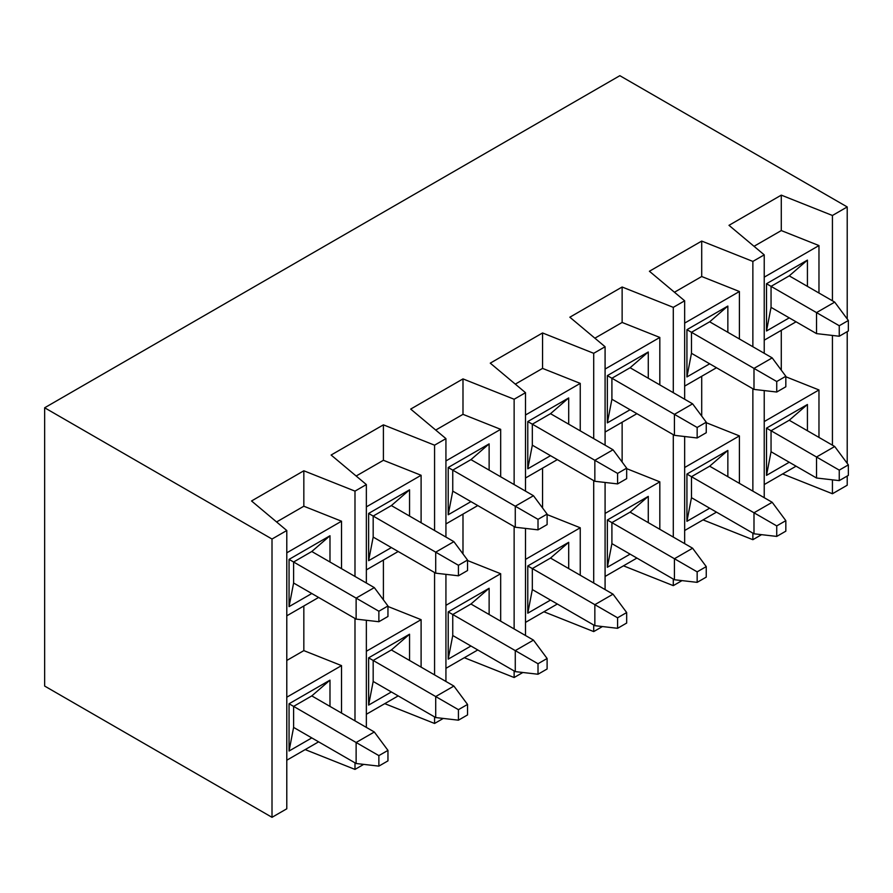 <?xml version="1.0" encoding="UTF-8"?>
<svg xmlns="http://www.w3.org/2000/svg" width="893" height="893" viewBox="0 0 893 893"><rect width="100%" height="100%" fill="white"/><g stroke="black" fill="none" stroke-linecap="round" stroke-linejoin="round"><path stroke-width="1.34" d="M272.008 817.318L286.787 808.79L286.787 530.509L272.008 539.037L272.008 817.318L44.65 686.058L44.65 407.777L272.008 539.037M293.607 727.404L289.053 751.024L289.053 703.773L293.607 706.396L293.607 727.404L356.128 763.504L356.128 742.496L293.607 706.396L311.791 695.904L329.986 680.142L329.986 706.396M311.791 737.908L289.053 751.024M289.053 703.773L329.986 680.142M293.607 583.017L289.053 606.637L289.053 559.386L293.607 562.01L293.607 583.017L356.128 619.106L356.128 598.109L293.607 562.01L311.791 551.506L329.986 535.755L329.986 562.01M311.791 593.51L289.053 606.637M289.053 559.386L329.986 535.755M286.787 760.222L318.611 741.837M286.787 697.21L341.528 665.609L341.528 713.072M341.528 568.674L341.528 521.211L286.787 552.823M318.611 597.45L286.787 615.824M286.787 660.463L303.832 650.617L341.528 665.609M303.832 605.979L303.832 650.617M354.99 576.454L354.99 491.128L303.832 470.778L251.547 500.973L286.787 530.509M341.528 521.211L303.832 506.219L303.832 470.778M305.183 749.595L354.99 769.409L354.99 762.845M354.99 720.841L354.99 618.447M303.832 506.219L276.584 521.958M366.353 583.006L366.353 484.564L354.99 491.128M363.708 764.375L354.99 769.409M366.353 727.404L366.353 620.289M373.174 681.459L368.63 705.09L368.63 657.828L373.174 660.463L373.174 681.459L435.706 717.559L435.706 696.551L373.174 660.463L391.368 649.959L409.552 634.209L409.552 660.463M391.368 691.963L368.63 705.09M368.63 657.828L409.552 634.209M373.174 537.073L368.63 560.692L368.63 513.442L373.174 516.065L373.174 537.073L435.706 573.172L435.706 552.164L373.174 516.065L391.368 505.572L409.552 489.81L409.552 516.065M391.368 547.576L368.63 560.692M368.63 513.442L409.552 489.81M366.353 714.277L398.189 695.904M366.353 651.265L421.105 619.664L421.105 667.127M421.105 522.74L421.105 475.277L366.353 506.878M398.189 551.506L366.353 569.89M383.41 560.045L383.41 599.862M387.953 606.481L421.105 619.664M434.567 530.509L434.567 445.183L383.41 424.845L331.113 455.028L366.353 484.564M421.105 475.277L383.41 460.286L383.41 424.845M384.76 703.651L434.567 723.464L434.567 716.9M434.567 674.896L434.567 572.513M383.41 460.286L356.162 476.014M445.931 537.073L445.931 438.619L434.567 445.183M443.285 718.43L434.567 723.464M445.931 681.459L445.931 574.344M452.751 635.515L448.208 659.146L448.208 611.895L452.751 614.518L452.751 635.515L515.272 671.614L515.272 650.617L452.751 614.518L470.946 604.014L489.13 588.264L489.13 614.518M470.946 646.019L448.208 659.146M448.208 611.895L489.13 588.264M452.751 491.128L448.208 514.759L448.208 467.497L452.751 470.131L452.751 491.128L515.272 527.227L515.272 506.219L452.751 470.131L470.946 459.627L489.13 443.877L489.13 470.131M470.946 501.632L448.208 514.759M448.208 467.497L489.13 443.877M445.931 668.332L477.766 649.959M445.931 605.331L500.672 573.719L500.672 621.182M500.672 476.795L500.672 429.332L445.931 460.933M477.766 505.572L445.931 523.945M462.987 514.1L462.987 553.917M467.53 560.536L500.672 573.719M514.134 484.564L514.134 399.249L462.987 378.9L410.691 409.083L445.931 438.619M500.672 429.332L462.987 414.341L462.987 378.9M464.327 657.717L514.134 677.519L514.134 670.956M514.134 628.951L514.134 526.569M462.987 414.341L435.728 430.069M525.508 491.128L525.508 392.686L514.134 399.249M522.851 672.496L514.134 677.519M525.508 635.515L525.508 528.41M532.328 589.581L527.774 613.201L527.774 565.95L532.328 568.573L532.328 589.581L594.85 625.669L594.85 604.673L532.328 568.573L550.512 558.069L568.707 542.319L568.707 568.573M550.512 600.074L527.774 613.201M527.774 565.95L568.707 542.319M532.328 445.183L527.774 468.814L527.774 421.563L532.328 424.186L532.328 445.183L594.85 481.282L594.85 460.286L532.328 424.186L550.512 413.682L568.707 397.932L568.707 424.186M550.512 455.687L527.774 468.814M527.774 421.563L568.707 397.932M525.508 622.388L557.332 604.014M525.508 559.386L580.249 527.774L580.249 575.237M580.249 430.85L580.249 383.387L525.508 414.999M557.332 459.627L525.508 478.001M542.553 468.155L542.553 507.972M547.108 514.591L580.249 527.774M593.711 438.619L593.711 353.304L542.553 332.955L490.268 363.15L525.508 392.686M580.249 383.387L542.553 368.396L542.553 332.955M543.904 611.772L593.711 631.585L593.711 625.022M593.711 583.017L593.711 480.624M542.553 368.396L515.306 384.135M605.086 445.183L605.086 346.741L593.711 353.304M602.429 626.551L593.711 631.585M605.086 589.581L605.086 482.466M611.906 543.636L607.352 567.267L607.352 520.005L611.906 522.628L611.906 543.636L674.427 579.736L674.427 558.728L611.906 522.628L630.09 512.135L648.273 496.385L648.273 522.628M630.09 554.14L607.352 567.267M607.352 520.005L648.273 496.385M611.906 399.249L607.352 422.869L607.352 375.618L611.906 378.241L611.906 399.249L674.427 435.337L674.427 414.341L611.906 378.241L630.09 367.737L648.273 351.987L648.273 378.241M630.09 409.742L607.352 422.869M607.352 375.618L648.273 351.987M605.086 576.454L636.91 558.069M605.086 513.442L659.827 481.84L659.827 529.303M659.827 384.905L659.827 337.442L605.086 369.055M636.91 413.682L605.086 432.056M622.131 422.21L622.131 462.027M626.674 468.658L659.827 481.84M673.289 392.686L673.289 307.359L622.131 287.01L569.846 317.205L605.086 346.741M659.827 337.442L622.131 322.451L622.131 287.01M623.481 565.827L673.289 585.641L673.289 579.077M673.289 537.073L673.289 434.69M622.131 322.451L594.883 338.19M684.652 399.249L684.652 300.796L673.289 307.359M682.006 580.606L673.289 585.641M684.652 543.636L684.652 436.521M691.472 497.691L686.929 521.322L686.929 474.06L691.472 476.695L691.472 497.691L753.993 533.791L753.993 512.783L691.472 476.695L709.667 466.191L727.851 450.44L727.851 476.695M709.667 508.195L686.929 521.322M686.929 474.06L727.851 450.44M691.472 353.304L686.929 376.935L686.929 329.673L691.472 332.296L691.472 353.304L753.993 389.404L753.993 368.396L691.472 332.296L709.667 321.804L727.851 306.053L727.851 332.296M709.667 363.808L686.929 376.935M686.929 329.673L727.851 306.053M684.652 530.509L716.487 512.135M684.652 467.508L739.404 435.896L739.404 483.359M739.404 338.972L739.404 291.509L684.652 323.11M716.487 367.737L684.652 386.122M701.708 376.277L701.708 416.093M706.251 422.713L739.404 435.896M752.866 346.741L752.866 261.415L701.708 241.077L649.412 271.26L684.652 300.796M739.404 291.509L701.708 276.517L701.708 241.077M703.048 519.882L752.866 539.696L752.866 533.132M752.866 491.128L752.866 388.745M701.708 276.517L674.449 292.245M764.229 353.304L764.229 254.851L752.866 261.415M761.573 534.661L752.866 539.696M764.229 497.691L764.229 390.576M847.211 476.036L847.211 485.223L832.432 493.751L832.432 479.842M782.625 473.949L832.432 493.751M796.054 321.804L764.229 340.177M832.432 445.183L832.432 335.455M832.432 300.796L832.432 215.481L781.286 195.132L728.989 225.326L764.229 254.851M44.65 407.777L619.854 75.682L847.211 206.942L847.211 318.957M847.211 331.649L847.211 463.344M847.211 206.942L832.432 215.481M818.97 293.027L818.97 245.564L781.286 230.573L781.286 195.132M781.286 330.332L781.286 370.149M785.829 376.768L818.97 389.951L818.97 437.414M781.286 230.573L754.027 246.301M818.97 245.564L764.229 277.165M764.229 421.563L818.97 389.951M789.233 317.863L766.507 330.99L766.507 283.728L807.428 260.109L807.428 286.363M764.229 484.564L796.054 466.191M789.233 462.25L766.507 475.377L766.507 428.127L807.428 404.496L807.428 430.75M771.05 451.746L816.526 478.001L816.526 457.004L834.709 446.5L789.233 420.246L771.05 430.75L771.05 451.746L766.507 475.377M771.05 307.359L816.526 333.614L816.526 312.606L834.709 302.113L789.233 275.859L771.05 286.363L771.05 307.359L766.507 330.99M789.233 420.246L807.428 404.496M766.507 428.127L839.253 470.131L839.253 480.624L848.35 475.377L848.35 464.873L839.253 470.131M789.233 275.859L807.428 260.109M766.507 283.728L839.253 325.733L839.253 336.237L848.35 330.99L848.35 320.487L839.253 325.733M834.709 302.113L848.35 320.487M816.526 333.614L839.253 336.237M776.731 381.523L776.731 392.027L785.829 386.769L785.829 376.277L776.731 381.523L753.993 368.396L772.188 357.892L709.667 321.804M772.188 357.892L785.829 376.277M753.993 389.404L776.731 392.027M776.731 536.414L785.829 531.168L785.829 520.664L776.731 525.91L776.731 536.414L753.993 533.791M776.731 525.91L753.993 512.783L772.188 502.29L709.667 466.191M772.188 502.29L785.829 520.664M839.253 480.624L816.526 478.001M834.709 446.5L848.35 464.873M697.154 582.359L706.251 577.112L706.251 566.609L697.154 571.855L697.154 582.359L674.427 579.736M697.154 571.855L674.427 558.728L692.611 548.224L630.09 512.135M692.611 548.224L706.251 566.609M697.154 427.468L697.154 437.972L706.251 432.714L706.251 422.21L697.154 427.468L674.427 414.341L692.611 403.837L630.09 367.737M692.611 403.837L706.251 422.21M674.427 435.337L697.154 437.972M617.588 628.304L626.674 623.046L626.674 612.542L617.588 617.8L617.588 628.304L594.85 625.669M617.588 617.8L594.85 604.673L613.033 594.169L550.512 558.069M613.033 594.169L626.674 612.542M617.588 473.413L617.588 483.906L626.674 478.659L626.674 468.155L617.588 473.413L594.85 460.286L613.033 449.782L550.512 413.682M613.033 449.782L626.674 468.155M594.85 481.282L617.588 483.906M538.01 674.237L547.108 668.991L547.108 658.487L538.01 663.745L538.01 674.237L515.272 671.614M538.01 663.745L515.272 650.617L533.467 640.114L470.946 604.014M533.467 640.114L547.108 658.487M538.01 519.346L538.01 529.85L547.108 524.604L547.108 514.1L538.01 519.346L515.272 506.219L533.467 495.727L470.946 459.627M533.467 495.727L547.108 514.1M515.272 527.227L538.01 529.85M458.433 720.182L467.53 714.936L467.53 704.432L458.433 709.678L458.433 720.182L435.706 717.559M458.433 709.678L435.706 696.551L453.89 686.058L391.368 649.959M453.89 686.058L467.53 704.432M458.433 565.291L458.433 575.795L467.53 570.538L467.53 560.045L458.433 565.291L435.706 552.164L453.89 541.66L391.368 505.572M453.89 541.66L467.53 560.045M435.706 573.172L458.433 575.795M378.866 766.127L387.953 760.869L387.953 750.377L378.866 755.623L378.866 766.127L356.128 763.504M378.866 755.623L356.128 742.496L374.312 731.992L311.791 695.904M374.312 731.992L387.953 750.377M378.866 611.236L378.866 621.729L387.953 616.483L387.953 605.979L378.866 611.236L356.128 598.109L374.312 587.605L311.791 551.506M374.312 587.605L387.953 605.979M356.128 619.106L378.866 621.729"/></g></svg>
